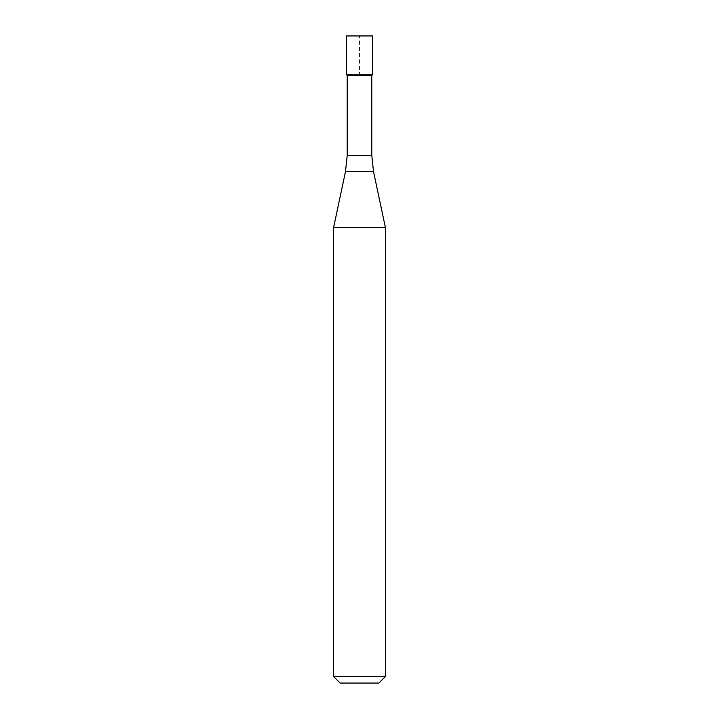 <?xml version="1.0" encoding="UTF-8"?>
<svg xmlns="http://www.w3.org/2000/svg" width="719" height="719" viewBox="0 0 719 719"><rect width="100%" height="100%" fill="white"/><g stroke="black" fill="none" stroke-linecap="round" stroke-linejoin="round"><path stroke-width="0.54" stroke-dasharray="3.6 2.7" d="M346.558 74.776L372.442 74.776L359.5 74.776L359.5 35.95L346.558 35.95L372.442 35.95M347.205 75.423L371.795 75.423M333.616 227.456L385.384 227.456M385.384 676.579L333.616 676.579M378.913 683.05L340.087 683.05M371.795 155.367L347.205 155.367M345.506 171.508L373.494 171.508"/><path stroke-width="1.08" d="M371.795 155.367L373.494 171.508L345.506 171.508L347.205 155.367L371.795 155.367L371.795 75.423L372.442 74.776L372.442 35.95L346.558 35.95L346.558 74.776L372.442 74.776L346.558 74.776L346.558 35.95M371.795 75.423L347.205 75.423L346.558 74.776M373.494 171.508L385.384 227.456L333.616 227.456L345.506 171.508M385.384 676.579L378.913 683.05L340.087 683.05L333.616 676.579L385.384 676.579L385.384 227.456M347.205 155.367L347.205 75.423M333.616 676.579L333.616 227.456"/></g></svg>
